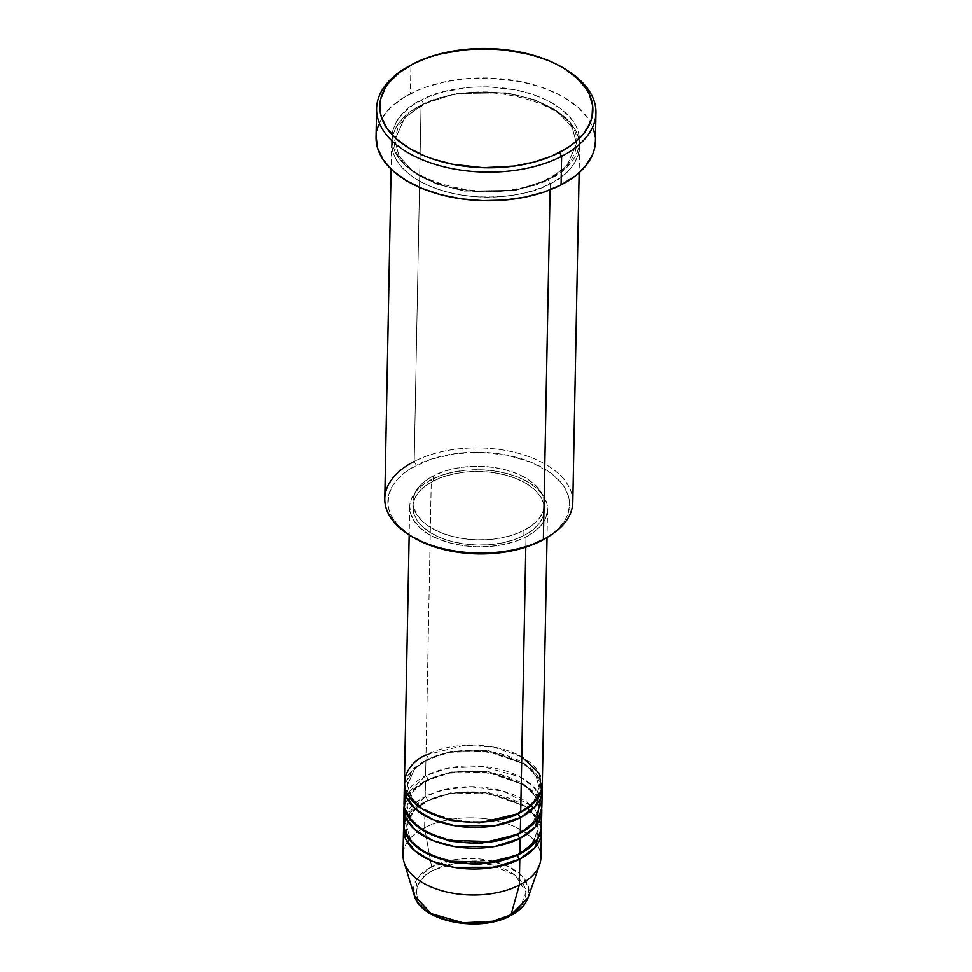 <?xml version="1.0" encoding="UTF-8"?>
<svg xmlns="http://www.w3.org/2000/svg" width="972" height="972" viewBox="0 0 972 972"><rect width="100%" height="100%" fill="white"/><g stroke="black" fill="none" stroke-linecap="round" stroke-linejoin="round"><path stroke-width="0.73" stroke-dasharray="4.86 3.65" d="M480.423 923.121L490.787 921.675L500.398 919.123L508.891 915.551A3.135 1.81 -117.3 0 0 510.373 915.746A3.135 1.81 62.7 0 1 508.891 915.551L520.713 906.633L525.986 892.102L515.099 874.982L487.956 863.816M485.125 863.318L458.541 862.808M455.674 863.197L433.621 870.025A3.135 1.81 62.7 0 1 431.58 866.842L454.288 859.734L490.41 860.597L508.818 866.757L522.365 876.38L528.634 887.46L528.039 897.8A57.822 32.331 1.1 0 0 499.171 862.893A57.822 32.331 1.1 0 0 431.58 866.842L424.594 827.755A68.963 38.564 -178.9 0 1 505.197 823.065A68.963 38.564 -178.9 0 1 539.63 864.679M540.906 857.741A68.963 38.564 1.1 0 0 499.584 821.437A68.963 38.564 1.1 0 0 424.594 827.755L425.092 801.779A68.963 38.564 -178.9 0 0 403.72 826.516L411.727 811.365L425.092 801.779A3.135 1.81 -117.3 0 0 426.587 801.961A3.135 1.81 -117.3 0 0 427.291 800.478L413.732 810.49L406.697 826.577L410.305 839.043L422.334 850.998L410.305 839.043L406.697 826.577L413.732 810.49L427.291 800.478A3.135 1.81 -117.3 0 0 425.189 796.578L425.493 780.99A68.963 38.564 -178.9 0 0 404.121 805.727L412.128 790.588L425.493 780.99A3.135 1.81 -117.3 0 0 426.987 781.184A3.135 1.81 -117.3 0 0 427.692 779.702L414.133 789.701L407.098 805.788L410.706 818.266L422.723 830.21L410.706 818.266L407.098 805.788L414.133 789.701L427.692 779.702A3.135 1.81 -117.3 0 0 425.59 775.802L425.894 760.213A68.963 38.564 -178.9 0 0 404.51 784.939L412.529 769.8L425.894 760.213A3.135 1.81 -117.3 0 0 427.376 760.396A3.135 1.81 -117.3 0 0 428.093 758.913L414.534 768.913L407.487 784.999L411.107 797.477L423.124 809.421L411.107 797.477L407.487 784.999L414.534 768.913L428.093 758.913A3.135 1.81 -117.3 0 0 425.991 755.013L431.276 479.609A68.963 38.564 -178.9 0 1 506.266 473.291A68.963 38.564 -178.9 0 1 547.588 509.595A68.963 38.564 -178.9 0 1 525.998 536.921L525.803 547.175L525.998 536.921L534.867 531.332L541.574 524.856L545.863 517.736L547.564 510.264L546.616 502.706L543.056 495.368L537.03 488.527L528.756 482.44L518.55 477.337L506.813 473.437L493.995 470.873L480.581 469.743L467.107 470.096L454.058 471.906L441.968 475.126L431.276 479.609L422.419 485.198L415.712 491.674L411.423 498.794L409.722 506.266L410.67 513.823L414.218 521.162L420.256 528.015L428.531 534.09L438.737 539.193L450.473 543.093L463.292 545.657L476.693 546.786L490.18 546.434L503.217 544.624L515.318 541.404L525.998 536.921A68.963 38.564 -178.9 0 1 451.02 543.239A68.963 38.564 -178.9 0 1 409.698 506.947A68.963 38.564 -178.9 0 1 431.276 479.609L425.991 755.013A68.963 38.564 1.1 0 0 404.413 782.339M518.526 813.406A3.135 1.81 62.7 0 1 519.23 812.13A3.135 1.81 62.7 0 1 520.713 812.325A3.135 1.81 -117.3 0 0 519.23 812.13A3.135 1.81 -117.3 0 0 518.513 813.613M541.902 805.776A68.963 38.564 1.1 0 0 500.58 769.484A68.963 38.564 1.1 0 0 425.59 775.802L405.579 795.363M518.125 834.183A3.135 1.81 62.7 0 1 518.829 832.919A3.135 1.81 62.7 0 1 520.312 833.101A3.135 1.81 -117.3 0 0 518.829 832.919A3.135 1.81 -117.3 0 0 518.112 834.401M541.501 826.564A68.963 38.564 1.1 0 0 500.179 790.26A68.963 38.564 1.1 0 0 425.189 796.578L405.178 816.14M517.724 854.971A3.135 1.81 62.7 0 1 518.428 853.708A3.135 1.81 62.7 0 1 519.923 853.89A3.135 1.81 -117.3 0 0 518.428 853.708A3.135 1.81 -117.3 0 0 517.712 855.19L531.271 845.178L538.318 829.104L535.232 817.501L524.856 806.213L487.786 792.229L450.692 792.812L427.291 800.478A3.135 1.81 62.7 0 1 426.587 801.961A3.135 1.81 62.7 0 1 425.092 801.779A68.963 38.564 -178.9 0 1 497.931 794.926A68.963 38.564 -178.9 0 1 541.295 829.152L536.678 817.233L524.783 806.007L486.085 792.812L448.724 793.905L425.092 801.779L424.594 827.755A68.963 38.564 1.1 0 0 403.016 855.093M545.183 538.634A90.894 50.836 1.1 0 0 542.813 467.86A90.894 50.836 1.1 0 0 416.308 465.296L414.206 461.396A94.029 52.585 -178.9 0 1 545.073 464.045A94.029 52.585 -178.9 0 1 547.515 537.261M568.049 70.932A109.702 61.345 1.1 0 0 410.925 65.173L413.124 63.873L410.925 65.173A109.702 61.345 -178.9 0 1 566.883 70.203M423.245 104.162A3.135 1.81 -117.3 0 0 421.143 100.262C398.556 108.998 370.526 145.156 417.389 174.559C466.123 202.99 532.923 190.281 550.31 178.398A3.135 1.81 -117.3 0 0 548.816 178.216A3.135 1.81 -117.3 0 0 548.111 179.699L515.792 190.293L464.567 191.095L436.647 184.085L413.392 171.789L399.067 156.188L394.79 140.187L404.522 117.977L423.245 104.162L404.522 117.977L394.79 140.187L399.067 156.188L413.392 171.789L436.647 184.085L464.567 191.095L515.792 190.293L548.111 179.699A3.135 1.81 -117.3 0 0 550.213 183.599C532.814 195.469 466.025 208.19 417.292 179.747C370.429 150.356 398.459 114.186 421.046 105.45A3.135 1.81 -117.3 0 0 422.528 105.644A3.135 1.81 -117.3 0 0 423.245 104.162A3.135 1.81 62.7 0 1 422.528 105.644A3.135 1.81 62.7 0 1 421.046 105.45A94.029 52.585 -178.9 0 1 523.288 96.836A94.029 52.585 -178.9 0 1 579.64 146.335A94.029 52.585 -178.9 0 1 550.213 183.599L550.091 189.868L550.213 183.599A94.029 52.585 -178.9 0 1 447.958 192.213A94.029 52.585 -178.9 0 1 391.607 142.726A94.029 52.585 -178.9 0 1 421.046 105.45L414.206 461.396L421.046 105.45C438.433 93.579 505.221 80.87 553.955 109.301C600.83 138.704 572.787 174.863 550.213 183.599A3.135 1.81 62.7 0 1 548.111 179.699L566.834 165.884L576.554 143.674L572.289 127.672L557.964 112.072L534.709 99.776L506.789 92.765L455.564 93.567L423.245 104.162L455.564 93.567L506.789 92.765L534.709 99.776L557.964 112.072L572.289 127.672L576.554 143.674L566.834 165.884L548.111 179.699A3.135 1.81 62.7 0 1 548.816 178.216A3.135 1.81 62.7 0 1 550.31 178.398L562.399 170.78L571.548 161.947L574.889 157.185L577.392 152.252L579.713 142.058L578.425 131.755L576.432 126.688L569.859 116.968L560.054 108.111L547.394 100.444L532.364 94.284L515.549 89.849L488.381 86.8L469.986 87.273L443.754 91.72L428.154 96.993L414.752 103.895L409.054 107.88L399.905 116.713L396.552 121.476L392.457 131.475L391.74 136.615L393.028 146.906L397.876 156.917L406.102 166.261L417.389 174.559L424.059 178.216L447.314 186.831L473.874 191.35L501.467 191.387L527.687 186.952L550.31 178.398C572.897 169.675 600.927 133.504 554.052 104.113C505.319 75.67 438.53 88.391 421.143 100.262A3.135 1.81 62.7 0 1 423.245 104.162M542.303 784.987A68.963 38.564 1.1 0 0 500.969 748.695A68.963 38.564 1.1 0 0 425.991 755.013A3.135 1.81 62.7 0 1 428.093 758.913L451.494 751.247L488.588 750.663L525.645 764.636L536.022 775.935L539.12 787.527L533.689 801.706L522.559 811.328L533.689 801.706L539.12 787.527L536.022 775.935L525.645 764.636L488.588 750.663L451.494 751.247L428.093 758.913A3.135 1.81 62.7 0 1 427.376 760.396A3.135 1.81 62.7 0 1 425.894 760.213A68.963 38.564 -178.9 0 1 498.733 753.361A68.963 38.564 -178.9 0 1 542.097 787.587L537.467 775.668L525.573 764.442L486.887 751.235L449.526 752.34L425.894 760.213L425.59 775.802A68.963 38.564 1.1 0 0 404.012 803.127M523.944 530.42L523.847 535.621A65.829 36.802 1.1 0 0 544.454 509.535A65.829 36.802 1.1 0 0 505.003 474.883A65.829 36.802 1.1 0 0 433.439 480.909L433.536 475.721A65.829 36.802 -178.9 0 1 505.112 469.683A65.829 36.802 -178.9 0 1 544.551 504.334A65.829 36.802 -178.9 0 1 523.944 530.42L532.413 525.087L538.816 518.902L542.911 512.11L544.527 504.978L543.627 497.761L540.238 490.763L534.479 484.226L526.569 478.418L516.837 473.546L505.634 469.828L493.399 467.374L480.593 466.293L467.726 466.633L455.285 468.37L443.73 471.432L433.536 475.721L425.068 481.055L418.665 487.239L414.582 494.031L412.954 501.163L413.853 508.38L417.255 515.379L423.014 521.915L430.912 527.723L440.644 532.583L451.846 536.313L464.081 538.767L476.888 539.849L489.754 539.509L502.208 537.771L513.751 534.709L523.944 530.42A65.829 36.802 -178.9 0 1 452.381 536.447A65.829 36.802 -178.9 0 1 412.93 501.807A65.829 36.802 -178.9 0 1 433.536 475.721L433.439 480.909A65.829 36.802 1.1 0 0 412.833 507.007A65.829 36.802 1.1 0 0 452.272 541.647A65.829 36.802 1.1 0 0 523.847 535.621L523.944 530.42M572.812 502.281A94.029 52.585 1.1 0 0 516.46 452.782A94.029 52.585 1.1 0 0 414.206 461.396A94.029 52.585 1.1 0 0 384.778 498.66M595.411 141.438A109.702 61.345 1.1 0 0 529.667 83.689A109.702 61.345 1.1 0 0 410.378 93.749L410.925 65.173L410.378 93.749A109.702 61.345 1.1 0 0 376.043 137.222M540.626 797.951L533.421 786.713L519.874 776.81L481.978 766.337L447.545 768.269L425.59 775.802A3.135 1.81 62.7 0 1 427.692 779.702L451.093 772.023L488.187 771.44L525.245 785.425L535.621 796.724L538.719 808.315L533.288 822.494L522.158 832.117L533.288 822.494L538.719 808.315L535.621 796.724L525.245 785.425L488.187 771.44L451.093 772.023L427.692 779.702A3.135 1.81 62.7 0 1 426.987 781.184A3.135 1.81 62.7 0 1 425.493 780.99A68.963 38.564 -178.9 0 1 498.332 774.149A68.963 38.564 -178.9 0 1 541.696 808.376L537.066 796.457L525.184 785.218L486.486 772.023L449.125 773.129L425.493 780.99L425.189 796.578A68.963 38.564 1.1 0 0 403.611 823.916M404.012 862.079A68.963 38.564 -178.9 0 1 424.594 827.755L431.58 866.842A57.822 32.331 1.1 0 0 414.327 895.613L417.972 877.655L431.58 866.842A3.135 1.81 -117.3 0 0 433.621 870.025L426.574 874.46L421.253 879.611L417.851 885.261L416.49 891.203L417.243 897.205L420.074 903.037L424.861 908.48L431.447 913.316L439.551 917.361L448.87 920.46M508.891 915.551L515.938 911.116L521.259 905.965L524.673 900.315L526.022 894.374L525.269 888.372L522.45 882.54L517.651 877.096L511.078 872.261L502.974 868.215L493.642 865.116L472.805 862.176L451.725 863.901L442.114 866.453L433.621 870.025C420.463 875.104 404.133 896.184 431.447 913.316C459.841 929.888 498.758 922.477 508.891 915.551M459.063 922.501L469.719 923.4M407.28 67.141A109.702 61.345 -178.9 0 1 410.925 65.173A109.702 61.345 1.1 0 0 406.089 67.821M378.788 124.258L381.692 118.499L390.477 107.637L402.93 97.99L418.555 89.934L427.376 86.605L446.622 81.49L467.362 78.598L488.819 78.039L520.518 81.599L540.14 86.775L557.673 93.968L565.449 98.245L578.619 107.916L588.206 118.815L593.868 130.491M595.156 136.481L595.374 142.507M376.043 137.186L376.905 130.163M410.925 536.022L397.414 524.686L391.06 515.294L389.14 510.397L388.071 505.428L388.581 495.477L392.542 485.806L395.786 481.201L404.619 472.671L410.135 468.82L430.402 459.379L454.823 453.705L481.298 452.284L507.566 455.236L531.344 462.308L550.602 472.89L560.079 481.456L563.663 486.061L568.353 495.744L569.41 500.714L569.592 505.695L567.344 515.561L564.939 520.324L557.661 529.327L545.243 538.597M433.439 480.909L443.633 476.632L455.175 473.558L467.629 471.821L480.496 471.493L493.302 472.574L505.537 475.016L516.74 478.746L526.472 483.606L534.369 489.414L540.128 495.951L543.53 502.961L544.429 510.166L542.801 517.311L538.719 524.102L532.316 530.275L523.847 535.621L513.653 539.897L502.099 542.971L489.657 544.709L476.79 545.037L463.984 543.956L451.749 541.513L440.547 537.783L430.815 532.923L422.905 527.116L417.146 520.579L413.756 513.568L412.857 506.363L414.473 499.219L418.568 492.427L424.971 486.255L433.439 480.909M414.206 461.396L416.308 465.296A90.894 50.836 1.1 0 0 410.986 536.058M521.757 852.906L532.887 843.271L538.318 829.104C543.056 800.527 465.309 779.179 426.587 801.973C413.55 809.081 406.916 817.282 406.697 826.577C401.958 855.141 479.706 876.489 518.428 853.695C531.465 846.588 538.087 838.386 538.318 829.104L535.232 817.501L524.856 806.213L487.786 792.229L450.692 792.812L427.291 800.478A3.135 1.81 62.7 0 0 425.189 796.578L443.111 789.969L470.314 786.664L503.569 791.196L531.028 805.569M539.144 816.116L533.701 808.218M521.782 756.848L493.667 747.079L464.58 745.293L425.991 755.013M519.23 812.13C480.508 834.924 402.76 813.564 407.487 784.999C407.718 775.705 414.351 767.503 427.376 760.396C466.11 737.602 543.846 758.962 539.12 787.527C538.889 796.821 532.255 805.023 519.23 812.13M518.829 832.919C480.107 855.712 402.359 834.353 407.098 805.788C407.317 796.493 413.951 788.292 426.975 781.184C465.71 758.391 543.457 779.751 538.719 808.315C538.488 817.598 531.854 825.799 518.829 832.919M548.828 178.216C495.428 209.43 388.727 180.658 394.79 140.187L397.645 128.547C401.886 119.775 410.184 112.132 422.528 105.644C475.916 74.431 582.629 103.202 576.554 143.674C576.141 156.917 566.895 168.423 548.828 178.216M547.588 509.595L547.054 537.54M544.551 504.334L544.454 509.535M579.64 146.335L579.142 172.724M391.607 142.726L391.096 169.116M412.93 501.807L412.833 507.007M409.698 506.947L409.163 534.892"/><path stroke-width="1.46" d="M487.956 863.816L485.125 863.318M458.541 862.808L455.674 863.197M528.039 897.8L511.005 914.883A3.135 1.81 62.7 0 1 510.373 915.746A3.135 1.81 -117.3 0 0 511.005 914.883A57.822 32.331 1.1 0 0 528.039 897.8C525.317 905.09 519.425 911.08 510.373 915.746C479.67 932.853 420.73 921.699 414.327 895.613A57.822 32.331 1.1 0 0 453.037 921.31A57.822 32.331 1.1 0 0 511.005 914.883L519.315 885.067L511.005 914.883L492.379 921.249L463.122 922.768L431.204 913.631L414.327 895.613L404.012 862.079A68.963 38.564 -178.9 0 0 450.182 892.721A68.963 38.564 -178.9 0 0 519.315 885.067A68.963 38.564 1.1 0 0 540.906 857.741L541.404 831.753A68.963 38.564 -178.9 0 1 519.813 859.09L494.384 867.291L453.997 867.352L432.455 861.313L415.238 851.193L405.518 838.8L403.72 826.516A68.963 38.564 -178.9 0 0 403.514 829.104L403.016 855.093A68.963 38.564 1.1 0 0 444.338 891.385A68.963 38.564 1.1 0 0 519.315 885.067L519.813 859.09L519.315 885.067A68.963 38.564 -178.9 0 0 539.63 864.679L528.039 897.8M425.991 755.013C409.431 761.416 388.873 787.94 423.245 809.494C458.978 830.355 507.955 821.024 520.713 812.325A68.963 38.564 1.1 0 0 542.303 784.987L547.054 537.54M542.206 790.187A68.963 38.564 -178.9 0 0 542.097 787.587L535.608 806.14L520.615 817.513A3.135 1.81 62.7 0 1 518.513 813.613L479.366 823.005L450.024 820.392L423.124 809.421L450.024 820.392L479.366 823.005L518.513 813.613A3.135 1.81 -117.3 0 0 520.615 817.513L495.185 825.714L454.787 825.775L433.245 819.748L416.028 809.627L406.32 797.234L404.51 784.939A68.963 38.564 -178.9 0 0 404.303 787.539L404.012 803.127A68.963 38.564 1.1 0 0 445.334 839.419A68.963 38.564 1.1 0 0 520.312 833.101A68.963 38.564 1.1 0 0 541.902 805.776L542.206 790.187A68.963 38.564 -178.9 0 1 520.615 817.513L520.312 833.101L520.615 817.513A68.963 38.564 -178.9 0 1 445.638 823.831A68.963 38.564 -178.9 0 1 404.303 787.539M405.579 795.363L404.401 807.671L411.399 821.012L427.303 832.749L449.307 840.367L492.901 841.631L520.312 833.101L536.763 819.906L540.626 797.951M541.805 810.976A68.963 38.564 -178.9 0 0 541.696 808.376L535.22 826.929L520.214 838.301A3.135 1.81 62.7 0 1 518.112 834.401L478.965 843.781L449.623 841.181L422.723 830.21L449.623 841.181L478.965 843.781L518.112 834.401A3.135 1.81 -117.3 0 0 520.214 838.301L494.784 846.503L454.386 846.563L432.856 840.537L415.639 830.404L405.919 818.011L404.121 805.727A68.963 38.564 -178.9 0 0 403.915 808.327L403.611 823.916A68.963 38.564 1.1 0 0 444.933 860.208A68.963 38.564 1.1 0 0 519.923 853.89A68.963 38.564 1.1 0 0 541.501 826.564L541.805 810.976A68.963 38.564 -178.9 0 1 520.214 838.301L519.923 853.89L520.214 838.301A68.963 38.564 -178.9 0 1 445.237 844.619A68.963 38.564 -178.9 0 1 403.915 808.327M405.178 816.14L404 828.46L410.998 841.801L426.902 853.538L448.906 861.156L492.5 862.419L519.923 853.89L537.042 839.747L541.331 828.885L539.144 816.116M541.404 831.753A68.963 38.564 -178.9 0 0 541.295 829.152L534.819 847.706L519.813 859.09A3.135 1.81 62.7 0 1 517.712 855.19L478.564 864.57L449.222 861.957L422.334 850.998L449.222 861.957L478.564 864.57L517.712 855.19A3.135 1.81 -117.3 0 0 519.813 859.09A68.963 38.564 -178.9 0 1 444.836 865.408A68.963 38.564 -178.9 0 1 403.514 829.104M391.096 169.116L384.778 498.66A94.029 52.585 1.1 0 0 441.13 548.159A94.029 52.585 1.1 0 0 543.372 539.545L550.091 189.868L543.372 539.545L541.173 540.845A90.894 50.836 1.1 0 0 545.183 538.634L547.515 537.261A94.029 52.585 -178.9 0 1 543.372 539.545A94.029 52.585 1.1 0 0 572.812 502.281L579.142 172.724M376.589 108.645L376.043 137.222A109.702 61.345 1.1 0 0 441.786 194.971A109.702 61.345 1.1 0 0 561.075 184.911L561.622 156.334A109.702 61.345 1.1 0 0 568.049 70.932L565.765 69.474A106.568 59.596 -178.9 0 1 559.52 152.434L561.622 156.334L561.075 184.911A109.702 61.345 1.1 0 0 595.411 141.438L595.958 112.861A109.702 61.345 -178.9 0 1 561.622 156.334A109.702 61.345 -178.9 0 1 442.333 166.394A109.702 61.345 -178.9 0 1 376.589 108.645A109.702 61.345 -178.9 0 1 407.28 67.141M408.434 66.461L406.089 67.821A109.702 61.345 1.1 0 0 408.945 153.248A109.702 61.345 1.1 0 0 561.622 156.334L559.52 152.434A106.568 59.596 -178.9 0 1 411.205 149.433A106.568 59.596 -178.9 0 1 408.434 66.461A106.568 59.596 -178.9 0 1 413.124 63.873L399.431 72.511L389.067 82.523L385.264 87.917L380.611 99.253L380.028 110.917L381.267 116.749L386.771 128.085L396.09 138.668L408.884 148.072L424.655 155.945L433.463 159.214L452.527 164.232L483.315 167.694L514.37 166.03L533.883 162.117L551.574 156.14L566.761 148.315L573.225 143.795L583.589 133.784L590.211 122.8L592.033 117.065L592.616 105.389L589.129 93.822L585.885 88.221L576.554 77.639L563.772 68.234L556.215 64.091L548.001 60.361L529.862 54.323L499.754 49.208L468.492 49.159L438.761 54.189L429.648 56.935L413.124 63.873A106.568 59.596 -178.9 0 1 565.765 69.474M525.803 547.175L520.713 812.325L525.803 547.175M566.883 70.203A109.702 61.345 -178.9 0 1 595.958 112.861M448.87 920.46L459.063 922.501M469.719 923.4L480.423 923.121M593.868 130.491L595.156 136.481M595.411 141.39L594.548 148.497L592.665 154.402L585.849 165.726L575.181 176.029L561.075 184.911L544.077 192.055L524.831 197.17L504.079 200.062L482.634 200.621L461.299 198.823L440.911 194.74L422.237 188.532L406.004 180.428L392.834 170.744L383.235 159.858L377.586 148.169L376.079 136.153M376.905 130.163L378.788 124.258M545.243 538.597L527.091 546.75L511.138 550.99L493.958 553.384L476.183 553.858L458.505 552.363L441.604 548.973L426.137 543.834L410.925 536.022M409.163 534.892L404.413 782.339A68.963 38.564 1.1 0 0 445.735 818.643A68.963 38.564 1.1 0 0 520.713 812.325L533.045 803.759L541.465 790.564L539.387 773.433L521.782 756.848M408.702 534.6L410.986 536.058A90.894 50.836 1.1 0 0 541.173 540.845L543.372 539.545A94.029 52.585 -178.9 0 1 408.702 534.6A94.029 52.585 -178.9 0 1 414.206 461.396M517.724 854.971A3.135 1.81 62.7 0 0 517.712 855.19L521.757 852.906M533.701 808.218L531.028 805.569M518.112 834.401L522.158 832.117L518.112 834.401A3.135 1.81 62.7 0 1 518.125 834.183M518.513 813.613L522.559 811.328L518.513 813.613A3.135 1.81 62.7 0 1 518.526 813.406"/></g></svg>
